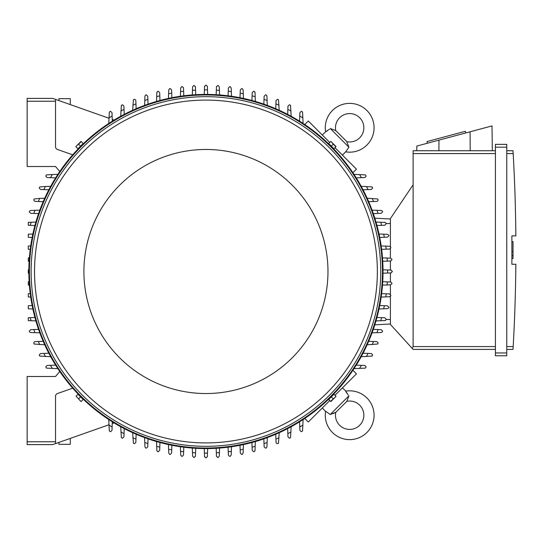 <?xml version="1.0" encoding="UTF-8"?>
<svg xmlns="http://www.w3.org/2000/svg" width="543" height="543" viewBox="0 0 543 543"><rect width="100%" height="100%" fill="white"/><g stroke="black" fill="none" stroke-linecap="round" stroke-linejoin="round"><path stroke-width="0.81" d="M68.303 103.896L69.395 104.276M335.784 412.273A14.756 14.756 0 0 0 337.027 411.16L345.606 402.587A14.756 14.756 0 0 0 346.712 401.345A14.193 14.193 0 0 1 359.704 425.257A14.193 14.193 0 0 1 335.784 412.273L330.232 414.513L325.59 411.214A24.408 24.408 0 0 0 325.556 411.458A24.408 24.408 0 0 0 366.925 432.479A24.408 24.408 0 0 0 345.66 391.15L348.239 395.026M330.232 414.513L348.952 395.786L347.011 400.897M346.672 392.989L346.04 391.917M332.988 413.685L334.101 413.23M334.977 412.789L335.343 412.571M325.556 411.458L322.332 407.956M342.402 387.892L345.898 391.109M352.909 370.306L356.452 373.842L334.977 395.318M329.757 400.537L308.288 422.006L304.745 418.463M204.521 86.466L205.94 85.047L207.365 86.466M204.243 94.421L204.406 89.873A181.633 181.633 0 0 1 207.48 89.873L207.643 94.421M204.399 90.002L204.535 86.194M207.351 86.194L207.487 90.002M29.376 257.877L28.284 257.918L28.284 261.244L29.146 261.278M28.86 273.197L28.284 273.177L28.284 269.823L28.86 269.803M29.376 285.123L28.284 285.082L28.284 281.756L29.146 281.722M57.884 368.656L46.467 368.106A186.453 186.453 0 0 1 45.714 366.858L47.132 365.439L55.63 365.14M52.359 368.459A181.633 181.633 0 0 1 50.418 365.324M30.245 293.648L28.284 293.715L28.284 296.967L30.707 297.048M32.159 305.566L28.284 305.702L28.284 308.818L32.865 308.974M30.272 317.648L28.284 317.716L28.284 320.641L31.114 320.737A181.633 181.633 0 0 1 30.272 317.648L34.928 317.485M39.815 332.839L30.686 332.52L29.56 331.963A186.453 186.453 0 0 1 29.268 331.094L30.686 329.676M30.652 329.682L34.216 329.553M34.922 332.662A181.633 181.633 0 0 1 33.842 329.567L38.587 329.397M44.723 344.771L34.175 344.031A186.453 186.453 0 0 1 33.747 343.02L33.999 342.205L34.983 341.608L43.196 341.316M39.666 344.595A181.633 181.633 0 0 1 38.336 341.486M50.703 356.71L39.775 356.079A186.453 186.453 0 0 1 39.198 354.939L40.616 353.52L48.843 353.228M45.442 356.527A181.633 181.633 0 0 1 43.827 353.405M35.886 320.906L31.114 320.737M52.691 444.615L27.15 444.615L52.691 444.615L55.529 443.617L55.529 396.207A2.837 2.837 0 0 1 57.422 393.532L72.721 388.177A177.093 177.093 0 0 1 59.764 371.46L55.529 376.503L27.15 376.503L27.15 444.615M207.365 456.534L205.94 457.953L204.521 456.534M207.643 448.579L207.48 453.127A181.633 181.633 0 0 1 204.406 453.127L204.243 448.579M207.487 452.998L207.351 456.806M204.535 456.806L204.399 452.998M55.216 99.274L52.691 98.385L27.15 98.385L27.15 166.497L55.529 166.497L59.764 171.54A177.093 177.093 0 0 1 72.721 154.823L57.422 149.468A2.837 2.837 0 0 1 55.529 146.793L55.529 99.383L108.973 118.245M82.875 143.827L78.267 148.429M333.619 148.429L329.01 143.827M30.245 249.352L28.284 249.285L28.284 246.033L30.707 245.952M32.159 237.434L28.284 237.298L28.284 234.182L32.865 234.026M34.928 225.515L30.272 225.352A181.633 181.633 0 0 1 31.114 222.263L35.886 222.094M30.272 225.352L28.284 225.284L28.284 222.358L31.114 222.263M38.587 213.603L33.842 213.433A181.633 181.633 0 0 1 34.922 210.338L39.815 210.161M30.686 213.324L29.268 211.906A186.453 186.453 0 0 1 29.56 211.037L30.686 210.48L34.922 210.338M34.216 213.447L30.652 213.318M43.196 201.684L38.336 201.514A181.633 181.633 0 0 1 39.666 198.405L44.723 198.229M38.336 201.514L34.752 201.338L33.747 199.98A186.453 186.453 0 0 1 34.175 198.969L39.666 198.405M48.843 189.772L43.827 189.595A181.633 181.633 0 0 1 45.442 186.473L50.703 186.29M43.827 189.595L40.616 189.48L39.198 188.061A186.453 186.453 0 0 1 39.775 186.921L45.442 186.473M55.63 177.86L50.418 177.676A181.633 181.633 0 0 1 52.359 174.541L57.884 174.344M50.418 177.676L47.132 177.561L45.714 176.142A186.453 186.453 0 0 1 46.467 174.894L52.359 174.541M383.032 271.5A177.093 177.093 0 0 0 205.94 94.407A177.093 177.093 0 0 0 28.854 271.5A177.093 177.093 0 0 0 205.94 448.593A177.093 177.093 0 0 0 383.032 271.5A177.093 177.093 0 0 0 205.94 94.407A177.093 177.093 0 0 0 28.854 271.5M380.765 271.5A174.819 174.819 0 0 0 205.94 96.681A174.819 174.819 0 0 0 31.121 271.5A174.819 174.819 0 0 0 205.94 446.319A174.819 174.819 0 0 0 380.765 271.5M377.358 271.5A171.412 171.412 0 0 0 205.94 100.088A171.412 171.412 0 0 0 34.528 271.5A171.412 171.412 0 0 0 205.94 442.912A171.412 171.412 0 0 0 377.358 271.5M327.979 271.5A122.032 122.032 0 0 0 205.94 149.468A122.032 122.032 0 0 0 83.907 271.5A122.032 122.032 0 0 0 205.94 393.532A122.032 122.032 0 0 0 327.979 271.5M76.068 146.841L77.961 148.734L83.181 143.522L81.05 141.39L75.837 146.61L81.287 141.628M80.568 146.128L78.674 144.234M330.599 141.628L328.705 143.522L331.311 146.128L333.925 148.734L336.049 146.61L330.836 141.39L335.818 146.841M331.311 146.128L333.212 144.234M192.317 94.937L192.602 86.846L193.837 85.441A186.453 186.453 0 0 1 194.021 85.427L195.439 86.846M192.48 90.369A181.633 181.633 0 0 1 195.561 90.165L195.718 94.706M195.432 86.541L195.568 90.45M216.168 94.706L216.324 90.165A181.633 181.633 0 0 1 219.406 90.369L219.569 94.937M216.318 90.45L216.453 86.541M216.447 86.846L217.865 85.427A186.453 186.453 0 0 1 218.042 85.441L219.284 86.846L219.406 90.369M390.98 270.081L392.399 271.5L390.98 272.919M383.025 269.803L387.566 269.959A181.633 181.633 0 0 1 387.566 273.041L383.025 273.197M387.437 269.959L391.245 270.088M391.245 272.912L387.437 273.041M382.74 281.722L387.274 281.885A181.633 181.633 0 0 1 387.071 284.96L382.51 285.123M386.989 281.871L390.899 282.014M390.6 282L392.019 283.419A186.453 186.453 0 0 1 392.005 283.602L390.6 284.837L387.071 284.96M390.899 260.986L386.989 261.129M382.51 257.877L387.071 258.04A181.633 181.633 0 0 1 387.274 261.115L382.74 261.278M387.071 258.04L390.6 258.163L392.005 259.398A186.453 186.453 0 0 1 392.019 259.581L390.6 261M381.179 245.952L389.446 246.244L390.817 247.296A186.453 186.453 0 0 1 390.865 247.662L389.745 249.047L381.641 249.352M385.788 246.115A181.633 181.633 0 0 1 386.195 249.196M379.021 234.026L387.519 234.325L388.829 235.2A186.453 186.453 0 0 1 388.937 235.743L387.519 237.162L379.727 237.434M383.697 234.189A181.633 181.633 0 0 1 384.322 237.271M384.783 222.406L386.012 223.119A186.453 186.453 0 0 1 386.202 223.825L384.783 225.243L376.957 225.515M376 222.094L380.772 222.263A181.633 181.633 0 0 1 381.614 225.352M380.582 222.257L385.279 222.42M372.07 210.161L381.2 210.48L382.32 211.037A186.453 186.453 0 0 1 382.618 211.906L381.2 213.324M381.234 213.318L377.67 213.447M376.964 210.338A181.633 181.633 0 0 1 378.043 213.433L373.299 213.603M367.163 198.229L377.711 198.969A186.453 186.453 0 0 1 378.138 199.98L377.69 201.019L376.903 201.392L368.69 201.684M372.213 198.405A181.633 181.633 0 0 1 373.55 201.514M361.183 186.29L372.111 186.921A186.453 186.453 0 0 1 372.688 188.061L371.269 189.48L363.043 189.772M366.444 186.473A181.633 181.633 0 0 1 368.059 189.595M354.002 174.344L365.419 174.894A186.453 186.453 0 0 1 366.172 176.142L364.753 177.561L356.249 177.86M359.527 174.541A181.633 181.633 0 0 1 361.468 177.676M304.745 124.537L308.288 120.994L329.757 142.463M334.977 147.682L356.452 169.158L352.909 172.694M346.712 141.655A14.756 14.756 0 0 0 345.606 140.413L337.027 131.84A14.756 14.756 0 0 0 335.784 130.727A14.193 14.193 0 0 1 359.704 117.743A14.193 14.193 0 0 1 346.712 141.655L348.952 147.214L345.66 151.85L342.402 155.108M348.952 147.214L330.232 128.487L335.343 130.429M322.332 135.044L325.59 131.786L329.472 129.2M345.898 151.891L345.66 151.85A24.408 24.408 0 0 0 366.925 110.521A24.408 24.408 0 0 0 325.556 131.542A24.408 24.408 0 0 0 325.59 131.786L325.556 131.542M327.436 130.768L326.363 131.399M390.41 218.999L374.813 218.177L390.41 218.999M390.41 246.617L390.41 218.571L413.114 184.796L413.114 346.563L412.218 348.416L413.114 349.4L495.42 349.4L413.114 349.4M413.114 150.744L495.42 150.744L413.114 150.744L413.114 184.796M416.786 150.744L416.841 146.053L492.012 125.915L492.318 150.744M465.792 132.94L465.351 131.291L426.974 141.574L427.416 143.223M438.961 140.128L438.907 150.744M470.095 131.786L470.19 150.744M495.42 352.95L495.42 355.787L506.768 355.787L506.768 144.357L495.42 144.357L495.42 352.95L506.768 352.95M495.42 144.357L506.768 144.357M513.203 154.131L513.013 150.798M506.768 346.563L513.176 346.563A1702.787 1702.787 0 0 0 515.85 264.265L511.879 264.265L511.879 235.886L515.85 235.886A1702.787 1702.787 0 0 0 513.176 153.581L506.768 153.581M511.879 241.628L513.013 241.628L513.013 251.565L511.879 251.565M511.879 258.516L513.013 258.516L513.013 251.565M513.013 255.536L511.879 255.536M513.203 346.02L513.013 349.353L513.203 346.02M506.768 150.744L513.013 150.744L506.768 150.744M506.768 349.4L513.013 349.4L506.768 349.4M495.42 355.787L506.768 355.787M390.41 296.383L390.41 324.429L412.218 348.416M390.41 248.701L390.41 258.156M390.41 261.007L390.41 270.061M390.41 272.939L390.41 281.993M390.41 284.844L390.41 294.299M390.41 324.001L374.813 324.823L390.41 324.001M219.569 448.063L219.284 456.154L218.042 457.559A186.453 186.453 0 0 1 217.865 457.573L216.447 456.154M216.453 456.459L216.318 452.55M219.406 452.631A181.633 181.633 0 0 1 216.324 452.835L216.168 448.294M195.718 448.294L195.561 452.835A181.633 181.633 0 0 1 192.48 452.631L192.317 448.063M195.568 452.55L195.432 456.459M195.439 456.154L194.021 457.573A186.453 186.453 0 0 1 193.837 457.559L192.602 456.154L192.48 452.631M108.973 424.755L55.216 443.726M70.285 438.405L70.285 444.33L58.936 444.33L58.936 442.416M78.267 394.571L82.875 399.173M329.01 399.173L333.619 394.571M335.818 396.159L333.925 394.266L331.311 396.872L328.705 399.478L330.836 401.61L336.049 396.39L330.599 401.372M331.311 396.872L333.212 398.766M81.287 401.372L83.181 399.478L77.961 394.266L76.068 396.159L81.05 401.61L76.068 396.159M80.568 396.872L78.674 398.766M287.668 114.397L287.96 106.177L289.378 104.758A186.453 186.453 0 0 1 290.519 105.328L291.157 116.256M287.844 109.387A181.633 181.633 0 0 1 290.967 111.003M275.756 108.756L276.061 100.489L277.459 99.308A186.453 186.453 0 0 1 278.471 99.729L279.217 110.277M275.932 103.896A181.633 181.633 0 0 1 279.034 105.227M264.122 96.247L265.541 94.828A186.453 186.453 0 0 1 266.403 95.12L266.959 96.247L267.278 105.369M263.844 104.141L264.013 99.403A181.633 181.633 0 0 1 267.108 100.475M264 99.769L264.122 96.213M251.925 100.482L252.203 92.663L253.622 91.244A186.453 186.453 0 0 1 254.328 91.434L255.04 92.663M255.02 92.167L255.19 96.864M252.088 95.833A181.633 181.633 0 0 1 255.183 96.668L255.346 101.439M240.006 97.72L240.284 89.928L241.703 88.509A186.453 186.453 0 0 1 242.239 88.611L243.121 89.928L243.42 98.419M240.169 93.124A181.633 181.633 0 0 1 243.257 93.742M228.087 95.799L228.365 87.993L229.784 86.575A186.453 186.453 0 0 1 230.144 86.622L231.203 87.993L231.494 96.26M228.25 91.244A181.633 181.633 0 0 1 231.332 91.652M299.58 121.191L299.879 112.693L301.297 111.274A186.453 186.453 0 0 1 302.553 112.028L303.096 123.437M299.763 115.978A181.633 181.633 0 0 1 302.899 117.912M363.043 353.228L371.269 353.52L372.688 354.939A186.453 186.453 0 0 1 372.111 356.079L361.183 356.71M368.059 353.405A181.633 181.633 0 0 1 366.444 356.527M368.69 341.316L376.957 341.615L378.138 343.02A186.453 186.453 0 0 1 377.711 344.031L367.163 344.771M373.55 341.486A181.633 181.633 0 0 1 372.213 344.595M381.2 329.676L382.618 331.094A186.453 186.453 0 0 1 382.32 331.963L381.2 332.52L372.07 332.839M373.299 329.397L378.043 329.567A181.633 181.633 0 0 1 376.964 332.662M377.67 329.553L381.234 329.682M376.957 317.485L384.783 317.757L386.202 319.175A186.453 186.453 0 0 1 386.012 319.881L384.783 320.594M385.279 320.58L380.582 320.743M381.614 317.648A181.633 181.633 0 0 1 380.772 320.737L376 320.906M379.727 305.566L387.519 305.838L388.937 307.257A186.453 186.453 0 0 1 388.829 307.8L387.519 308.675L379.021 308.974M384.322 305.729A181.633 181.633 0 0 1 383.697 308.811M381.641 293.648L389.446 293.919L390.865 295.338A186.453 186.453 0 0 1 390.817 295.704L389.446 296.756L381.179 297.048M386.195 293.804A181.633 181.633 0 0 1 385.788 296.885M356.249 365.14L364.753 365.439L366.172 366.858A186.453 186.453 0 0 1 365.419 368.106L354.002 368.656M361.468 365.324A181.633 181.633 0 0 1 359.527 368.459M303.096 419.563L302.553 430.972A186.453 186.453 0 0 1 301.297 431.726L299.879 430.307L299.58 421.809M302.899 425.088A181.633 181.633 0 0 1 299.763 427.022M231.494 446.74L231.203 455.007L230.144 456.378A186.453 186.453 0 0 1 229.784 456.425L228.393 455.299L228.087 447.201M231.332 451.348A181.633 181.633 0 0 1 228.25 451.756M243.42 444.581L243.121 453.072L242.239 454.389A186.453 186.453 0 0 1 241.703 454.491L240.284 453.072L240.006 445.28M243.257 449.258A181.633 181.633 0 0 1 240.169 449.875M255.04 450.337L254.328 451.566A186.453 186.453 0 0 1 253.622 451.756L252.203 450.337L251.925 442.518M255.346 441.561L255.183 446.332A181.633 181.633 0 0 1 252.088 447.167M255.19 446.136L255.02 450.833M267.278 437.631L266.959 446.753L266.403 447.88A186.453 186.453 0 0 1 265.541 448.172L264.122 446.753M264.122 446.787L264 443.231M267.108 442.525A181.633 181.633 0 0 1 264.013 443.597L263.844 438.859M279.217 432.723L278.471 443.271A186.453 186.453 0 0 1 277.459 443.692L276.428 443.251L276.054 442.464L275.756 434.244M279.034 437.773A181.633 181.633 0 0 1 275.932 439.104M291.157 426.744L290.519 437.672A186.453 186.453 0 0 1 289.378 438.242L287.96 436.823L287.668 428.603M290.967 431.997A181.633 181.633 0 0 1 287.844 433.613M147.764 446.753L146.345 448.172A186.453 186.453 0 0 1 145.483 447.88L144.927 446.753L144.608 437.631M148.042 438.859L147.872 443.597A181.633 181.633 0 0 1 144.777 442.525M147.886 443.231L147.764 446.787M159.961 442.518L159.683 450.337L158.264 451.756A186.453 186.453 0 0 1 157.558 451.566L156.846 450.337M156.866 450.833L156.696 446.136M159.798 447.167A181.633 181.633 0 0 1 156.703 446.332L156.54 441.561M171.88 445.28L171.602 453.072L170.183 454.491A186.453 186.453 0 0 1 169.647 454.389L168.764 453.072L168.466 444.581M171.717 449.875A181.633 181.633 0 0 1 168.629 449.258M183.799 447.201L183.52 455.007L182.102 456.425A186.453 186.453 0 0 1 181.742 456.378L180.683 455.007L180.391 446.74M183.636 451.756A181.633 181.633 0 0 1 180.554 451.348M136.13 434.244L135.825 442.511L134.426 443.692A186.453 186.453 0 0 1 133.415 443.271L132.668 432.723M135.954 439.104A181.633 181.633 0 0 1 132.845 437.773M124.211 428.603L123.926 436.823L122.508 438.242A186.453 186.453 0 0 1 121.367 437.672L120.729 426.744M124.035 433.613A181.633 181.633 0 0 1 120.919 431.997M114.132 422.929L112.245 423.601L112.306 421.809L112.123 427.022A181.633 181.633 0 0 1 108.987 425.088L108.79 419.563M112.123 427.022L112.007 430.307L110.589 431.726A186.453 186.453 0 0 1 109.333 430.972L108.987 425.088M132.668 110.277L133.415 99.729A186.453 186.453 0 0 1 134.426 99.308L135.458 99.749L135.831 100.536L136.13 108.756M132.845 105.227A181.633 181.633 0 0 1 135.954 103.896M120.729 116.256L121.367 105.328A186.453 186.453 0 0 1 122.508 104.758L123.926 106.177L124.211 114.397M120.919 111.003A181.633 181.633 0 0 1 124.035 109.387M108.79 123.437L109.333 112.028A186.453 186.453 0 0 1 110.589 111.274L112.007 112.693L112.306 121.191L112.245 119.399L114.132 120.071M180.391 96.26L180.683 87.993L181.742 86.622A186.453 186.453 0 0 1 182.102 86.575L183.493 87.701L183.799 95.799M180.554 91.652A181.633 181.633 0 0 1 183.636 91.244M168.466 98.419L168.764 89.928L169.647 88.611A186.453 186.453 0 0 1 170.183 88.509L171.602 89.928L171.88 97.72M168.629 93.742A181.633 181.633 0 0 1 171.717 93.124M156.846 92.663L157.558 91.434A186.453 186.453 0 0 1 158.264 91.244L159.683 92.663L159.961 100.482M156.54 101.439L156.703 96.668A181.633 181.633 0 0 1 159.798 95.833M156.696 96.864L156.866 92.167M144.608 105.369L144.927 96.247L145.483 95.12A186.453 186.453 0 0 1 146.345 94.828L147.764 96.247M147.764 96.213L147.886 99.769M144.777 100.475A181.633 181.633 0 0 1 147.872 99.403L148.042 104.141M108.987 117.912A181.633 181.633 0 0 1 112.123 115.978M27.15 98.385L52.691 98.385M58.936 100.584L58.936 98.67L70.285 98.67L70.285 104.595M69.395 438.724L68.303 439.104M27.15 441.778L55.529 441.778M382.462 271.5A176.523 176.523 0 0 0 205.94 94.977A176.523 176.523 0 0 0 29.417 271.5A176.523 176.523 0 0 0 205.94 448.023A176.523 176.523 0 0 0 382.462 271.5M413.114 153.581L495.42 153.581M495.42 147.194L506.768 147.194M413.114 346.563L495.42 346.563M390.41 223.54L386.121 223.54M390.41 319.46L386.121 319.46M27.15 101.222L55.529 101.222M337.027 411.16L345.606 402.587"/></g></svg>
